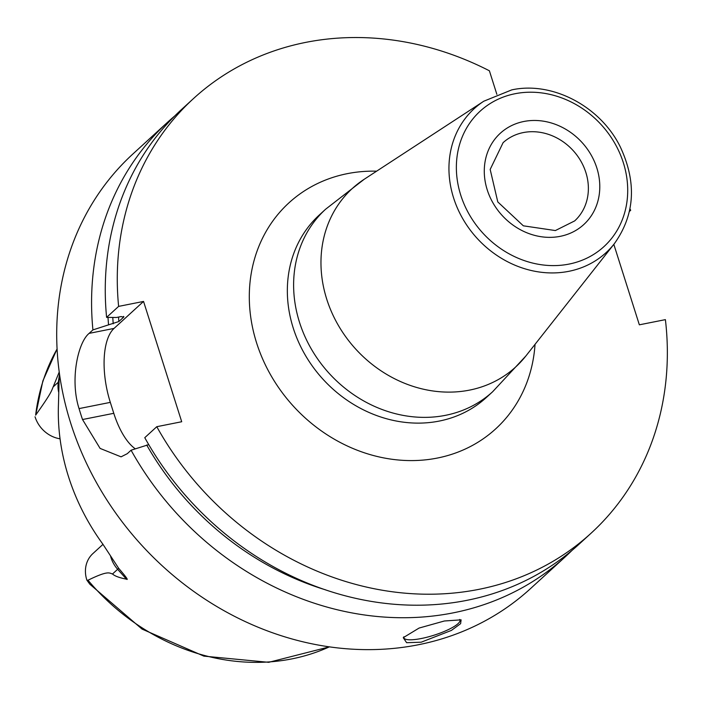 <?xml version="1.0" encoding="UTF-8"?>
<svg xmlns="http://www.w3.org/2000/svg" width="701" height="701" viewBox="0 0 701 701"><rect width="100%" height="100%" fill="white"/><g stroke="black" fill="none" stroke-linecap="round" stroke-linejoin="round"><path stroke-width="1.05" d="M135.293 448.815A58.91 25.236 78.7 0 1 113.79 413.31L110.32 402.374L79.047 408.595A294.534 257.609 47.6 0 0 80.729 414.081A294.534 257.609 47.6 0 0 82.516 419.531L100.103 448.412L121.063 456.842L127.275 453.687L131.078 450.208A294.534 257.609 47.6 0 0 565.4 556.699A294.534 257.609 47.6 0 0 572.112 550.303M174.794 115.919A294.534 257.609 47.6 0 0 167.819 122.035L132.945 153.94A294.534 257.609 -132.4 0 0 70.722 423.229A294.534 257.609 47.6 0 0 530.517 588.603L565.4 556.699M444.381 620.99L461.109 619.85L460.61 623.671L451.444 630.392L421.205 642.195L406.633 642.703L403.241 637.682L419.084 628.061L444.381 620.99M459.742 619.456A29.451 6.686 162.4 0 1 460.005 619.956A29.451 6.686 162.4 0 1 421.389 638.497A29.451 6.686 -17.6 0 1 403.855 637.77A29.451 6.686 -17.6 0 1 403.846 636.788M613.822 244.36L639.347 324.817L665.398 319.638A294.534 257.609 47.6 0 1 591.101 533.189A294.534 257.609 47.6 0 1 156.779 426.699L181.708 421.739L143.547 301.43L118.618 306.39A294.534 257.609 47.6 0 1 193.529 98.526A294.534 257.609 47.6 0 1 489.386 70.783L496.869 94.355M629.647 210.475L630.698 210.265A294.534 257.609 47.6 0 0 629.962 208.889M591.101 533.189L579.087 544.186A294.534 257.609 47.6 0 1 144.765 437.687L156.779 426.699M629.445 211.413L630.698 210.265M193.529 98.526L181.506 109.514A294.534 257.609 47.6 0 0 106.605 317.378L118.618 306.39M79.047 408.595C69.82 379.889 77.89 342.474 89.115 333.378L92.918 329.899L118.837 321.54A270.972 236.999 -132.4 0 1 118.53 317.08M167.819 122.035A294.534 257.609 47.6 0 0 92.918 329.899M106.605 317.378L116.445 317.492L121.133 316.563L123.578 317.202L118.837 321.54M110.32 402.374A58.91 25.236 78.7 0 1 114.044 328.41L143.547 301.43M123.516 316.414A270.972 236.999 -132.4 0 0 123.578 317.202L123.875 316.712M131.078 450.208L148.735 444.627M108.007 317.395A280.531 245.359 47.6 0 0 108.541 324.721M146.711 445.03A280.531 245.359 47.6 0 0 325.606 589.856M57.07 348.932L42.857 380.941L35.646 415.158C51.97 392.192 51.427 390.921 53.162 386.908L59.217 372.047M59.787 376.095L59.086 380.433L58.463 404.188A213.586 186.808 47.6 0 0 68.488 476.61A213.586 186.808 47.6 0 0 102.872 544.178L118.679 568.318C126.101 576.914 128.695 580.533 126.443 579.166C119.293 577.747 114.649 576.02 112.511 573.988L117.645 569.291L126.443 579.166M102.994 544.344L92.865 553.606A28.75 25.14 47.6 0 0 86.88 580.156L88.011 580.218C108.445 570.228 109.207 573.085 112.511 573.988M86.88 580.156L89.816 584.187L142.04 629.086L203.877 656.127L268.72 662.322L329.549 646.83M60.049 438.808A28.75 25.14 -132.4 0 1 35.05 416.771M376.63 171.175A153.16 133.952 47.6 0 0 347.214 173.673A153.16 133.952 -132.4 0 0 256.592 342.877A153.16 133.952 -132.4 0 0 437.415 458.042A153.16 133.952 47.6 0 0 535.029 344.357M325.632 209.205L319.358 214.944A123.7 108.191 -132.4 0 0 305.242 355.083A123.7 108.191 -132.4 0 0 439.282 421.064A123.7 108.191 47.6 0 0 486.345 397.502L492.619 391.763L525.838 356.02A120.984 105.816 47.6 0 1 469.556 390.106A120.984 105.816 -132.4 0 1 334.412 318.07A120.984 105.816 -132.4 0 1 364.187 179.29L325.632 209.205A123.7 108.191 -132.4 0 0 311.516 349.343A123.7 108.191 -132.4 0 0 445.556 415.316A123.7 108.191 47.6 0 0 492.619 391.763M525.838 356.02L614.26 243.808A97.623 85.382 47.6 0 1 568.844 271.313A97.623 85.382 -132.4 0 1 459.795 213.183A97.623 85.382 -132.4 0 1 483.821 101.198L364.187 179.29M569.054 264.084A91.752 80.247 47.6 0 0 623.347 162.728A91.752 80.247 47.6 0 0 515.016 93.732A91.752 80.247 47.6 0 0 460.732 195.097A91.752 80.247 47.6 0 0 569.054 264.084M560.248 236.333A61.854 54.1 47.6 0 0 596.849 168.003A61.854 54.1 47.6 0 0 523.822 121.492A61.854 54.1 47.6 0 0 487.221 189.822A61.854 54.1 47.6 0 0 560.248 236.333M523.261 132.585A53.013 46.371 -132.4 0 1 580.708 160.862A53.013 46.371 -132.4 0 1 574.654 220.92L555.367 230.559L523.34 225.818L497.789 201.932L490.174 169.432L503.09 142.68A53.013 46.371 47.6 0 1 523.261 132.585M114.044 328.41L89.115 333.378M113.229 323.783A275.388 240.864 -132.4 0 1 112.782 317.448M113.79 413.31L82.516 419.531M35.646 415.158A209.722 183.425 -132.4 0 1 57.07 349.037M88.011 580.218A209.722 183.425 47.6 0 0 329.444 646.821M110.504 555.867A28.75 25.14 47.6 0 0 117.645 569.291L118.679 568.318M58.604 391.955A28.75 25.14 -132.4 0 1 58.297 382.203L53.162 386.908M58.954 381.3A11.786 4.67 8.8 0 1 58.297 382.203L59.524 374.264M614.26 243.808C634.922 214.9 636.946 182.628 620.341 147C600.591 106.499 552.423 80.983 511.756 89.886L483.821 101.198"/></g></svg>
